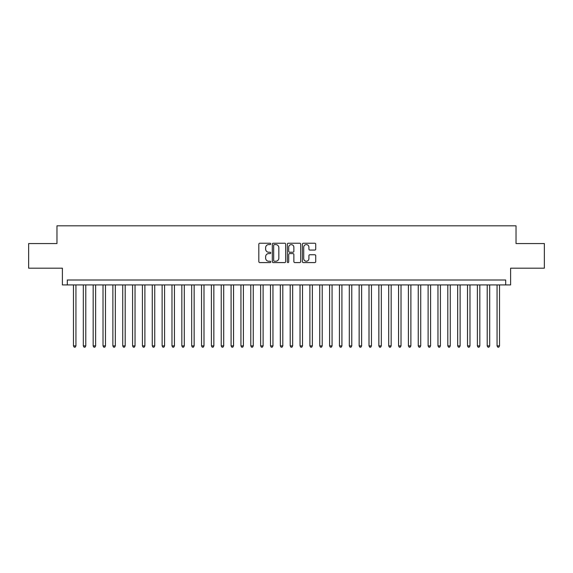 <?xml version="1.0" encoding="UTF-8"?>
<svg xmlns="http://www.w3.org/2000/svg" width="573" height="573" viewBox="0 0 573 573"><rect width="100%" height="100%" fill="white"/><g stroke="black" fill="none" stroke-linecap="round" stroke-linejoin="round"><path stroke-width="0.86" d="M270.735 243.919A0.68 0.68 0 0 0 270.062 243.239L259.791 243.239A0.967 0.967 0 0 0 258.824 244.205L258.824 261.61A0.967 0.967 0 0 0 259.791 262.577L270.062 262.577A0.68 0.68 0 0 0 270.735 261.904A0.68 0.68 0 0 0 270.062 261.224L268.73 261.224A3.094 3.094 0 0 1 265.636 258.129L265.636 256.683A3.094 3.094 0 0 1 268.73 253.588L270.062 253.588A0.68 0.68 0 0 0 270.735 252.908A0.68 0.68 0 0 0 270.062 252.235L268.73 252.235A3.094 3.094 0 0 1 265.636 249.14L265.636 247.686A3.094 3.094 0 0 1 268.73 244.592L270.062 244.592A0.68 0.68 0 0 0 270.735 243.919M314.756 250.057A0.967 0.967 0 0 0 315.723 249.09L315.723 244.205A0.967 0.967 0 0 0 314.756 243.239L303.346 243.239A0.967 0.967 0 0 0 302.379 244.205L302.379 261.61A0.967 0.967 0 0 0 303.346 262.577L314.756 262.577A0.967 0.967 0 0 0 315.723 261.61L315.723 255.716A0.967 0.967 0 0 0 314.756 254.749L309.878 254.749A0.967 0.967 0 0 0 308.911 255.716L308.911 258.638A2.586 2.586 0 0 1 306.326 261.224A2.586 2.586 0 0 1 303.733 258.638L303.733 247.178A2.586 2.586 0 0 1 306.326 244.592A2.586 2.586 0 0 1 308.911 247.178L308.911 249.09A0.967 0.967 0 0 0 309.878 250.057L314.756 250.057M505.687 284.924L510.607 284.924L510.607 268.178L544.35 268.178L544.35 243.546L516.029 243.546L516.029 225.819L56.971 225.819L56.971 243.546L28.65 243.546L28.65 268.178L62.393 268.178L62.393 284.924L505.687 284.924L505.687 279.996L67.313 279.996L67.313 284.924M285.655 244.205A0.967 0.967 0 0 0 284.688 243.239L273.278 243.239A0.967 0.967 0 0 0 272.311 244.205L272.311 261.61A0.967 0.967 0 0 0 273.278 262.577L284.688 262.577A0.967 0.967 0 0 0 285.655 261.61L285.655 244.205M288.312 243.239L299.722 243.239A0.967 0.967 0 0 1 300.689 244.205L300.689 261.61A0.967 0.967 0 0 1 299.722 262.577L294.837 262.577A0.967 0.967 0 0 1 293.87 261.61L293.87 254.555A0.967 0.967 0 0 0 292.903 253.588L289.666 253.588A0.967 0.967 0 0 0 288.699 254.555L288.699 261.904A0.68 0.68 0 0 1 288.026 262.577A0.68 0.68 0 0 1 287.345 261.904L287.345 244.205A0.967 0.967 0 0 1 288.312 243.239M274.338 244.592A0.68 0.68 0 0 0 273.665 245.273L273.665 260.55A0.68 0.68 0 0 0 274.338 261.224L275.742 261.224A3.094 3.094 0 0 0 278.836 258.129L278.836 247.686A3.094 3.094 0 0 0 275.742 244.592L274.338 244.592M293.87 247.228A2.586 2.586 0 0 0 291.285 244.642A2.586 2.586 0 0 0 288.699 247.228L288.699 251.268A0.967 0.967 0 0 0 289.666 252.235L292.903 252.235A0.967 0.967 0 0 0 293.87 251.268L293.87 247.228M73.473 284.924L73.473 345.899L75.937 345.899L75.937 284.924M75.937 345.899L75.199 347.181L74.211 347.181L73.473 345.899M83.321 284.924L83.321 345.899L85.785 345.899L85.785 284.924M85.785 345.899L85.048 347.181L84.059 347.181L83.321 345.899M93.177 284.924L93.177 345.899L95.634 345.899L95.634 284.924M95.634 345.899L94.896 347.181L93.915 347.181L93.177 345.899M103.025 284.924L103.025 345.899L105.489 345.899L105.489 284.924M105.489 345.899L104.752 347.181L103.763 347.181L103.025 345.899M112.874 284.924L112.874 345.899L115.338 345.899L115.338 284.924M115.338 345.899L114.6 347.181L113.612 347.181L112.874 345.899M122.729 284.924L122.729 345.899L125.193 345.899L125.193 284.924M125.193 345.899L124.448 347.181L123.467 347.181L122.729 345.899M132.578 284.924L132.578 345.899L135.042 345.899L135.042 284.924M135.042 345.899L134.304 347.181L133.316 347.181L132.578 345.899M142.426 284.924L142.426 345.899L144.89 345.899L144.89 284.924M144.89 345.899L144.152 347.181L143.171 347.181L142.426 345.899M152.282 284.924L152.282 345.899L154.746 345.899L154.746 284.924M154.746 345.899L154.001 347.181L153.02 347.181L152.282 345.899M162.13 284.924L162.13 345.899L164.594 345.899L164.594 284.924M164.594 345.899L163.857 347.181L162.868 347.181L162.13 345.899M171.979 284.924L171.979 345.899L174.443 345.899L174.443 284.924M174.443 345.899L173.705 347.181L172.724 347.181L171.979 345.899M181.834 284.924L181.834 345.899L184.298 345.899L184.298 284.924M184.298 345.899L183.561 347.181L182.572 347.181L181.834 345.899M191.683 284.924L191.683 345.899L194.147 345.899L194.147 284.924M194.147 345.899L193.409 347.181L192.421 347.181L191.683 345.899M201.538 284.924L201.538 345.899L203.995 345.899L203.995 284.924M203.995 345.899L203.257 347.181L202.276 347.181L201.538 345.899M211.387 284.924L211.387 345.899L213.851 345.899L213.851 284.924M213.851 345.899L213.113 347.181L212.125 347.181L211.387 345.899M221.235 284.924L221.235 345.899L223.699 345.899L223.699 284.924M223.699 345.899L222.961 347.181L221.973 347.181L221.235 345.899M231.091 284.924L231.091 345.899L233.548 345.899L233.548 284.924M233.548 345.899L232.81 347.181L231.829 347.181L231.091 345.899M240.939 284.924L240.939 345.899L243.403 345.899L243.403 284.924M243.403 345.899L242.666 347.181L241.677 347.181L240.939 345.899M250.788 284.924L250.788 345.899L253.252 345.899L253.252 284.924M253.252 345.899L252.514 347.181L251.526 347.181L250.788 345.899M260.643 284.924L260.643 345.899L263.107 345.899L263.107 284.924M263.107 345.899L262.362 347.181L261.381 347.181L260.643 345.899M270.492 284.924L270.492 345.899L272.956 345.899L272.956 284.924M272.956 345.899L272.218 347.181L271.23 347.181L270.492 345.899M280.34 284.924L280.34 345.899L282.804 345.899L282.804 284.924M282.804 345.899L282.066 347.181L281.085 347.181L280.34 345.899M290.196 284.924L290.196 345.899L292.66 345.899L292.66 284.924M292.66 345.899L291.915 347.181L290.934 347.181L290.196 345.899M300.044 284.924L300.044 345.899L302.508 345.899L302.508 284.924M302.508 345.899L301.77 347.181L300.782 347.181L300.044 345.899M309.893 284.924L309.893 345.899L312.357 345.899L312.357 284.924M312.357 345.899L311.619 347.181L310.638 347.181L309.893 345.899M319.748 284.924L319.748 345.899L322.212 345.899L322.212 284.924M322.212 345.899L321.474 347.181L320.486 347.181L319.748 345.899M329.597 284.924L329.597 345.899L332.061 345.899L332.061 284.924M332.061 345.899L331.323 347.181L330.334 347.181L329.597 345.899M339.452 284.924L339.452 345.899L341.909 345.899L341.909 284.924M341.909 345.899L341.171 347.181L340.19 347.181L339.452 345.899M349.301 284.924L349.301 345.899L351.765 345.899L351.765 284.924M351.765 345.899L351.027 347.181L350.039 347.181L349.301 345.899M359.149 284.924L359.149 345.899L361.613 345.899L361.613 284.924M361.613 345.899L360.875 347.181L359.887 347.181L359.149 345.899M369.005 284.924L369.005 345.899L371.462 345.899L371.462 284.924M371.462 345.899L370.724 347.181L369.743 347.181L369.005 345.899M378.853 284.924L378.853 345.899L381.317 345.899L381.317 284.924M381.317 345.899L380.579 347.181L379.591 347.181L378.853 345.899M388.702 284.924L388.702 345.899L391.166 345.899L391.166 284.924M391.166 345.899L390.428 347.181L389.439 347.181L388.702 345.899M398.557 284.924L398.557 345.899L401.021 345.899L401.021 284.924M401.021 345.899L400.276 347.181L399.295 347.181L398.557 345.899M408.406 284.924L408.406 345.899L410.87 345.899L410.87 284.924M410.87 345.899L410.132 347.181L409.143 347.181L408.406 345.899M418.254 284.924L418.254 345.899L420.718 345.899L420.718 284.924M420.718 345.899L419.98 347.181L418.999 347.181L418.254 345.899M428.11 284.924L428.11 345.899L430.574 345.899L430.574 284.924M430.574 345.899L429.829 347.181L428.848 347.181L428.11 345.899M437.958 284.924L437.958 345.899L440.422 345.899L440.422 284.924M440.422 345.899L439.684 347.181L438.696 347.181L437.958 345.899M447.807 284.924L447.807 345.899L450.271 345.899L450.271 284.924M450.271 345.899L449.533 347.181L448.552 347.181L447.807 345.899M457.662 284.924L457.662 345.899L460.126 345.899L460.126 284.924M460.126 345.899L459.388 347.181L458.4 347.181L457.662 345.899M467.511 284.924L467.511 345.899L469.975 345.899L469.975 284.924M469.975 345.899L469.237 347.181L468.248 347.181L467.511 345.899M477.366 284.924L477.366 345.899L479.823 345.899L479.823 284.924M479.823 345.899L479.085 347.181L478.104 347.181L477.366 345.899M487.215 284.924L487.215 345.899L489.679 345.899L489.679 284.924M489.679 345.899L488.941 347.181L487.952 347.181L487.215 345.899M497.063 284.924L497.063 345.899L499.527 345.899L499.527 284.924M499.527 345.899L498.789 347.181L497.801 347.181L497.063 345.899"/></g></svg>
